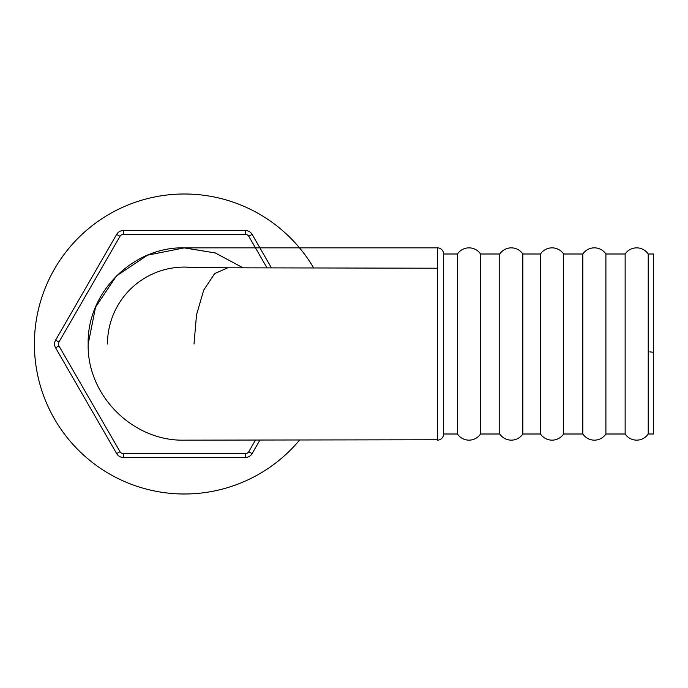 <?xml version="1.0" encoding="UTF-8"?>
<svg xmlns="http://www.w3.org/2000/svg" width="688" height="688" viewBox="0 0 688 688"><rect width="100%" height="100%" fill="white"/><g stroke="black" fill="none" stroke-linecap="round" stroke-linejoin="round"><path stroke-width="1.03" d="M187.626 267.477L227.745 267.795L214.69 273.575L203.734 290.087L196.51 314.82L194.016 344M107.474 344A76.918 76.918 0 0 1 192.898 267.555M313.694 267.976A149.993 149.993 0 0 0 34.4 344A149.993 149.993 0 0 0 299.512 440.157M437.456 247.852L437.456 440.148A6.158 6.158 0 0 0 443.614 433.999L443.614 254.001A6.158 6.158 0 0 0 437.456 247.852L183.945 247.843L215.353 252.978L243.036 267.83M443.614 433.999L457.46 433.999L457.46 254.001L443.614 254.001M457.46 433.999A13.898 13.898 0 0 0 480.534 433.999L480.534 254.001A13.898 13.898 0 0 0 457.46 254.001M480.534 433.999L499.763 433.999L499.763 254.001L480.534 254.001M499.763 433.999A13.898 13.898 0 0 0 522.837 433.999L522.837 254.001A13.898 13.898 0 0 0 499.763 254.001M522.837 433.999L540.527 433.999L540.527 254.001L522.837 254.001M540.527 433.999A13.898 13.898 0 0 0 563.601 433.999L563.601 254.001A13.898 13.898 0 0 0 540.527 254.001M563.601 433.999L582.831 433.999L582.831 254.001L563.601 254.001M582.831 433.999A13.898 13.898 0 0 0 605.913 433.999L605.913 254.001A13.898 13.898 0 0 0 582.831 254.001M605.913 433.999L625.143 433.999L625.143 254.001L605.913 254.001M625.143 433.999A13.898 13.898 0 0 0 648.216 433.999L648.216 254.001A13.898 13.898 0 0 0 625.143 254.001M648.216 433.999L653.6 433.999L653.6 254.001L648.216 254.001M243.062 267.83L215.37 252.978L184.375 247.843L147.567 255.171L116.384 275.991L95.555 307.132L88.202 344M259.883 440.157L252.118 453.607A7.688 7.688 0 0 1 245.453 457.46L123.333 457.46A7.688 7.688 0 0 1 116.668 453.607L55.608 347.844A7.688 7.688 0 0 1 55.608 340.156L116.668 234.393A7.688 7.688 0 0 1 123.333 230.54L245.453 230.54A7.688 7.688 0 0 1 252.118 234.393L271.459 267.89M649.756 351.878L653.6 352.273M184.375 247.843L184.358 247.843C132.965 246.536 86.851 292.606 88.167 344C86.851 395.394 132.965 441.464 184.358 440.157L437.456 439.761M267.013 267.881L248.789 236.311A3.844 3.844 0 0 0 245.453 234.393L123.333 234.393A3.844 3.844 0 0 0 119.996 236.311L58.936 342.074A3.844 3.844 0 0 0 58.936 345.926L119.996 451.689A3.844 3.844 0 0 0 123.333 453.607L245.453 453.607A3.844 3.844 0 0 0 248.789 451.689L255.446 440.157M245.453 234.393L245.453 230.54A7.688 7.688 0 0 1 252.118 234.393L248.789 236.311M248.789 451.689L252.118 453.607A7.688 7.688 0 0 1 245.453 457.46L245.453 453.607M123.333 453.607L123.333 457.46A7.688 7.688 0 0 1 116.668 453.607L119.996 451.689M58.936 345.926L55.608 347.844A7.688 7.688 0 0 1 55.608 340.156L58.936 342.074M119.996 236.311L116.668 234.393A7.688 7.688 0 0 1 123.333 230.54L123.333 234.393M437.456 268.217L227.702 267.795"/></g></svg>
